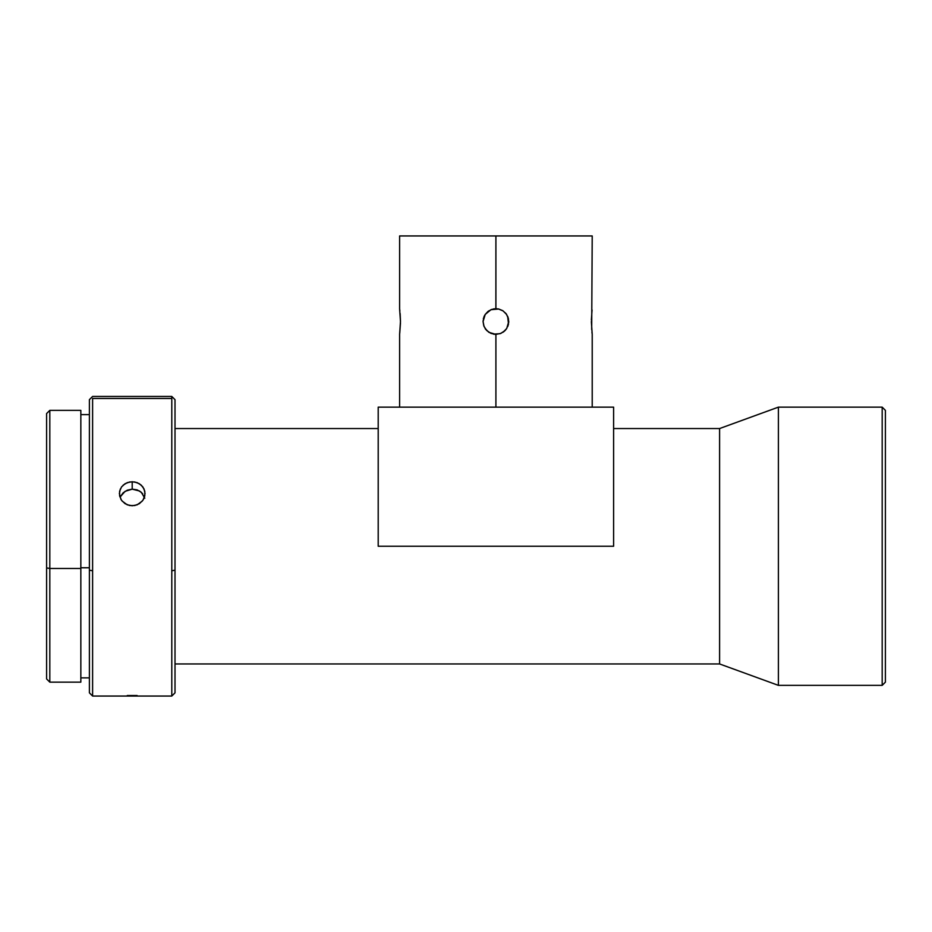 <?xml version="1.0" encoding="UTF-8"?>
<svg xmlns="http://www.w3.org/2000/svg" width="932" height="932" viewBox="0 0 932 932"><rect width="100%" height="100%" fill="white"/><g stroke="black" fill="none" stroke-linecap="round" stroke-linejoin="round"><path stroke-width="1.4" d="M46.6 413.633L46.6 678.939L49.815 682.142L80.839 682.142L80.839 568.462L49.815 568.462L49.815 682.142L49.815 568.462L80.839 568.462L80.839 410.36L49.815 410.36L49.815 568.462L49.815 410.36L46.6 413.563L46.6 567.938L49.815 568.462L46.6 567.938L46.6 678.869M80.839 567.763L89.402 567.763L80.839 567.763M175.006 692.767L175.006 570.209L171.791 570.745L175.006 570.209L175.006 399.653L171.791 396.45L171.791 570.745L171.791 398.465L92.606 398.465L92.606 570.745L92.606 398.465L171.791 398.465L171.791 396.45L92.606 396.45L89.402 399.653L89.402 570.209L92.606 570.745L92.606 696.053L92.606 570.745L89.402 570.209L89.402 692.849L92.606 696.053L171.791 696.053L171.791 570.745L171.791 696.053L175.006 692.849L175.006 399.735M134.709 505.54L129.688 505.54L125.063 503.688L121.521 500.298L119.611 495.917L119.611 491.222L121.533 486.935L125.074 483.696L129.699 481.961L134.721 481.961L139.346 483.708L142.887 486.947L144.798 491.222L144.798 495.917L142.876 500.309L139.334 503.699L134.709 505.54M507.789 326.41L508.499 324.056L506.577 328.693L503.059 332.211L504.993 330.627L500.822 333.411L495.906 334.39L495.906 407.144L495.906 334.39L490.978 333.4L486.83 330.627L484.046 326.468L483.067 321.54L485.234 314.399L490.989 309.68L498.771 309.028L502.767 310.694L505.971 313.56L508.033 317.311L508.744 321.54L506.763 328.402L503.886 331.606L500.135 333.668L493.389 334.134L495.964 334.39M485.327 328.821L485.793 329.462M485.106 328.495L488.752 332.211M488.764 310.88L485.234 314.399M506.484 314.259L506.006 313.606M506.577 314.399L503.035 310.869L506.589 314.422L508.511 319.082M507.672 316.414L508.499 324.068M591.68 329.52L592.216 235.947L399.607 235.947L399.607 308.702L400.469 321.54L399.607 334.39L399.607 407.144M400.457 323.008L399.758 333.132M495.906 334.39L489.055 332.398L485.852 329.52L483.778 325.769L483.067 321.54L485.048 314.69L487.925 311.486L491.677 309.424L495.906 308.702L495.906 235.947L495.882 308.702L498.41 308.946M483.312 319.035L484.023 316.682M484.617 315.424L484.151 316.367M493.389 308.958L495.906 308.702M399.863 310.869L399.735 309.68M400.131 313.56L400.469 321.54M175.006 663.957L719.597 663.957L719.597 428.545L613.606 428.545L719.597 428.545L719.597 663.957L778.395 685.358L778.395 407.144L719.597 428.545L778.395 407.144L778.395 685.358L882.185 685.358L882.185 407.144L778.395 407.144L882.185 407.144L882.185 685.358L885.4 682.142L885.4 410.36L882.185 407.144L885.4 410.36L885.4 682.142L882.185 685.358L778.395 685.358L719.597 663.957L175.006 663.957M378.206 428.545L175.006 428.545L378.206 428.545M613.606 523.295L613.606 546.257L378.206 546.257L378.206 523.295M123.129 485.164L127.288 482.625L132.204 481.739L132.204 489.149L127.3 490.185L123.129 492.842L120.344 496.744L125.074 491.327L132.204 489.149L132.204 481.739L137.121 482.625L141.291 485.164L144.064 488.997L145.043 493.576L143.47 499.377M120.927 499.366L119.366 493.552L120.344 488.985M142.281 501.09L137.121 504.829L132.204 505.773L127.276 504.829L122.115 501.078M127.276 695.517L137.121 695.517M142.654 493.704L139.567 491.013L132.204 489.149L137.109 489.871L141.268 492.247L144.798 498.189M378.206 407.144L378.206 546.257L378.206 407.144L613.606 407.144L613.606 546.257L613.606 407.144L378.206 407.144M613.606 546.257L378.206 546.257M504.981 330.627L506.589 328.67M507.765 316.624L508.523 319.128M498.422 308.958L503.059 310.88M592.216 407.144L592.216 334.39L591.354 321.54M591.948 332.223L592.088 333.411M592.216 235.947L399.607 235.947M591.366 320.084L592.053 309.96M508.744 321.552L508.721 322.46M483.067 321.61L483.102 320.631M89.402 399.735L89.402 692.767M80.839 682.073L80.839 410.43M80.839 414.635L89.402 414.635M80.839 677.867L89.402 677.867"/></g></svg>
